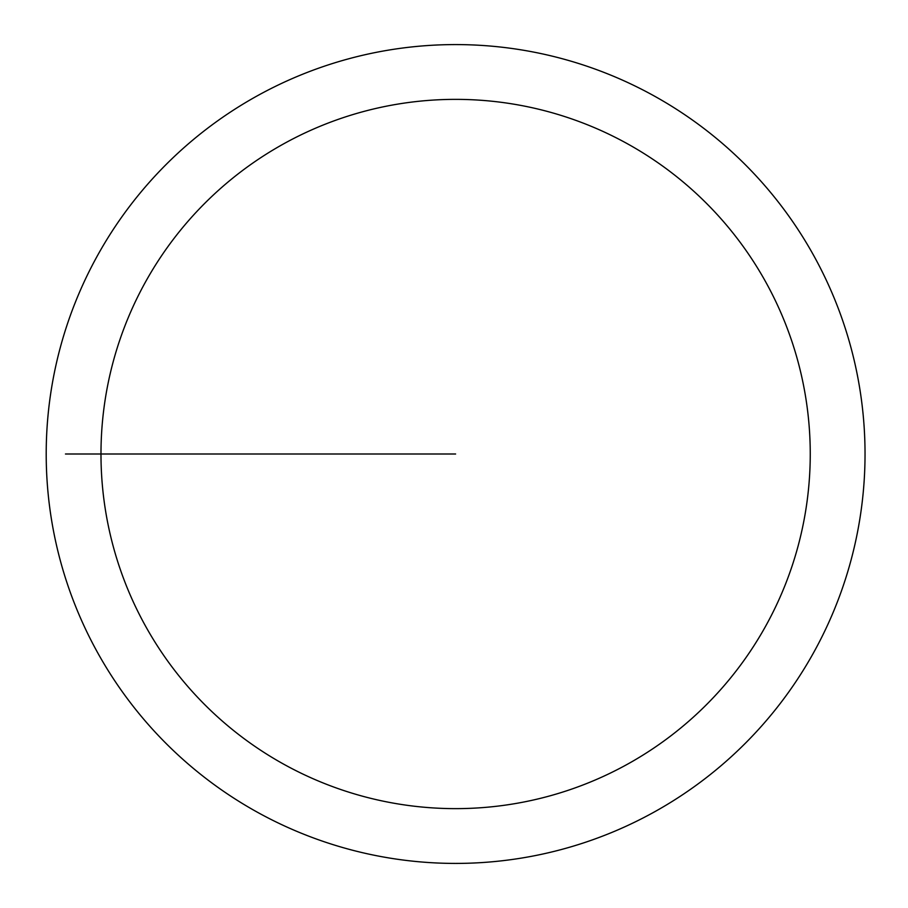 <?xml version="1.0" encoding="UTF-8"?>
<svg xmlns="http://www.w3.org/2000/svg" width="908" height="908" viewBox="0 0 908 908"><rect width="100%" height="100%" fill="white"/><g stroke="black" fill="none" stroke-linecap="round" stroke-linejoin="round"><path stroke-width="1.36" d="M100.981 454A354.631 354.631 0 0 1 632.933 146.88A354.631 354.631 0 0 1 632.933 761.12A354.631 354.631 0 0 1 100.981 454M455.612 454L65.467 454L455.612 454M46.206 454A409.406 409.406 0 0 0 660.32 808.563A409.406 409.406 0 0 0 660.32 99.437A409.406 409.406 0 0 0 46.206 454"/></g></svg>
